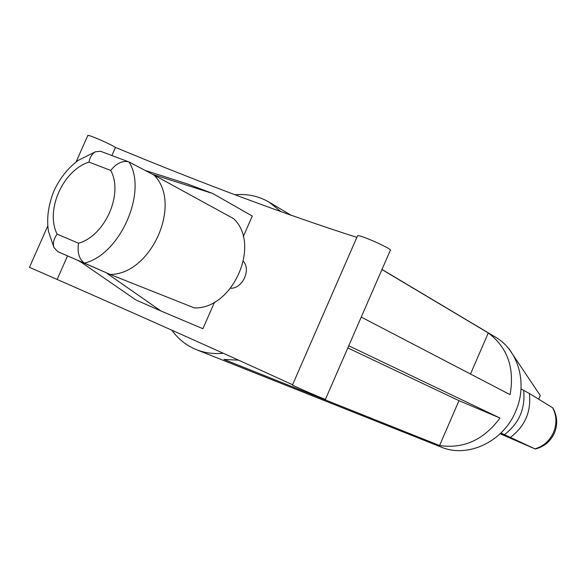 <?xml version="1.0" encoding="UTF-8"?>
<svg xmlns="http://www.w3.org/2000/svg" width="586" height="586" viewBox="0 0 586 586"><rect width="100%" height="100%" fill="white"/><g stroke="black" fill="none" stroke-linecap="round" stroke-linejoin="round"><path stroke-width="0.88" d="M292.458 385.009L292.429 385.083C294.128 386.277 328.805 401.242 325.442 399.33L390.254 250.427C394.598 250.061 360.287 234.561 357.585 235.682L292.429 385.083M29.447 267.333L57.12 279.434C145.863 318.374 224.343 353.483 292.575 384.753M87.71 135.703L87.849 135.395C89.438 134.875 109.414 143.577 115.464 147.423C204.77 184.444 285.236 214.425 356.845 237.374M357.416 236.063L357.585 235.682M111.223 274.893L194.34 307.906C232.906 309.379 261.429 244.12 233.528 218.615L153.92 175.031C182.832 203.071 151.364 274.673 110.109 274.409L106.901 273.127L107.443 273.706L160.996 311.012L202.888 328.717L214.593 302.032M243.249 236.671L252.288 216.051L212.659 193.468L152.638 174.357M57.12 279.434L67.522 255.906M111.882 155.524L115.464 147.423M107.912 273.457L57.736 251.621L53.897 247.38C52.689 243.3 53.766 238.883 57.113 234.122C45.1 210.367 62.878 170.35 88.977 162.088L110.725 170.423C116.27 163.472 122.152 160.579 128.371 161.729L100.594 151.283L95.496 151.759C92.236 153.576 90.068 157.019 88.977 162.088M230.613 288.253C242.216 288.839 251.24 269.978 243.432 261.459M101.21 151.503L100.594 151.283M153.92 175.031L129.008 161.963C147.914 191.424 120.02 254.969 84.347 263.114C79.081 259.063 77.147 252.434 78.553 243.234C105.092 235.755 123.646 193.776 110.725 170.423M129.008 161.963L128.371 161.729M84.347 263.114L110.109 274.409M500.752 433.193L516.867 440.687L500.305 433.625M500.136 433.787L534.974 448.883C543.456 446.334 549.639 440.848 553.521 432.402C556.978 423.788 556.685 415.584 552.657 407.797L529.363 393.455L521.005 388.928M552.657 407.797L552.957 408.061C557.367 416.17 557.857 424.484 554.429 433.025C550.576 441.353 544.196 446.693 535.296 449.044M500.935 433.017L534.974 448.883M509.476 349.637L540.285 395.557L538.746 399.132M508.97 348.992L509.637 349.256M347.82 347.923L458.977 400.663L439.573 445.536L223.969 359.445L238.597 360.163M458.977 400.663L499.99 418.03L348.751 345.784M439.573 445.536C463.643 449.052 483.78 439.888 499.99 418.03M470.499 374.022L488.27 332.943L381.933 269.538M290.671 215.121L287.873 213.458L289.726 214.791M488.27 332.943C507.52 347.469 514.786 368.037 510.076 394.649L361.24 317.085M171.837 330.189C178.276 339.133 186.465 345.63 196.405 349.666L441.09 447.052C467.547 458.406 503.147 441.917 515.599 411.526C528.015 383.881 518.456 350.172 495.353 337.06L381.977 269.443M281.009 211.678L269.172 202.17C258.8 196.112 247.417 193.644 235.015 194.764M196.405 349.666C204.8 352.984 213.765 354.178 223.303 353.263M145.225 170.46L187 183.814L212.659 193.468M77.667 260.338L81.542 262.462L135.886 299.951L160.996 311.012M57.736 251.621L85.131 263.502M78.553 243.234L57.113 234.122M504.502 434.629C519.152 423.297 525.525 408.523 523.628 390.291M510.435 437.346C525.071 426.19 531.377 411.555 529.363 393.455M107.443 273.706L107.612 273.325M87.849 135.395L76.085 161.97M47.774 225.932L29.425 267.392M53.897 247.38L48.499 231.448C46.462 218.549 48.286 205.027 53.963 190.882C59.94 178.129 67.998 167.977 78.136 160.432L95.496 151.759M269.172 202.17L291.227 215.318"/></g></svg>
